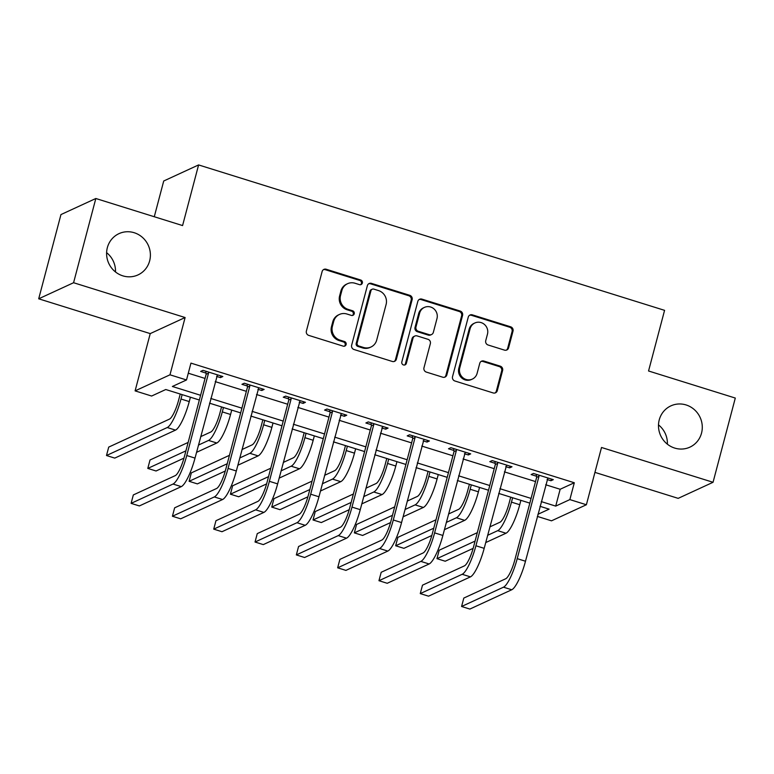 <?xml version="1.0" encoding="UTF-8"?>
<svg xmlns="http://www.w3.org/2000/svg" width="774" height="774" viewBox="0 0 774 774"><rect width="100%" height="100%" fill="white"/><g stroke="black" fill="none" stroke-linecap="round" stroke-linejoin="round"><path stroke-width="1.16" d="M362.358 283.032A2.438 2.332 65.3 0 0 360.703 280.014L326.231 269.255A3.483 3.328 65.3 0 0 322.119 271.548L306.388 331.069A3.483 3.328 65.3 0 0 308.758 335.394L343.23 346.152A2.438 2.332 65.3 0 0 346.113 344.546A2.438 2.332 65.3 0 0 344.449 341.518L339.989 340.125A11.155 10.662 65.3 0 1 332.404 326.309L333.72 321.345A11.155 10.662 65.3 0 1 339.428 314.457A11.155 10.662 65.3 0 1 346.897 314.002L351.357 315.395A2.438 2.332 65.3 0 0 354.231 313.789A2.438 2.332 65.3 0 0 352.576 310.761L348.116 309.368A11.155 10.662 65.3 0 1 340.531 295.552L341.847 290.589A11.155 10.662 65.3 0 1 347.555 283.7A11.155 10.662 65.3 0 1 355.014 283.245L359.475 284.639A2.438 2.332 65.3 0 0 362.358 283.032M360.616 284.706A2.438 2.332 65.3 0 0 359.755 280.449L325.293 269.691A3.483 3.328 65.3 0 0 323.455 269.652M344.362 346.21A2.438 2.332 65.3 0 0 343.511 341.953L339.051 340.56L339.989 340.125M352.489 315.453A2.438 2.332 65.3 0 0 351.638 311.196L347.178 309.803L348.116 309.368M659.235 419.905A22.717 21.73 65.3 0 0 666.404 443.367A22.717 21.73 65.3 0 0 689.895 447.149A22.717 21.73 65.3 0 0 701.534 433.111A22.717 21.73 65.3 0 0 694.365 409.649A22.717 21.73 65.3 0 0 670.874 405.876A22.717 21.73 65.3 0 0 659.235 419.905M107.344 247.68A22.717 21.73 65.3 0 0 114.513 271.132A22.717 21.73 65.3 0 0 138.004 274.915A22.717 21.73 65.3 0 0 149.643 260.877A22.717 21.73 65.3 0 0 142.474 237.425A22.717 21.73 65.3 0 0 118.983 233.642A22.717 21.73 65.3 0 0 107.344 247.68M504.484 350.119A3.483 3.328 65.3 0 0 508.605 347.826L513.017 331.127A3.483 3.328 65.3 0 0 510.646 326.802L472.372 314.863A3.483 3.328 65.3 0 0 468.251 317.156L452.529 376.677A3.483 3.328 65.3 0 0 454.899 380.992L493.173 392.94A3.483 3.328 65.3 0 0 497.295 390.647L502.616 370.475A3.483 3.328 65.3 0 0 500.246 366.16L483.866 361.042A3.483 3.328 65.3 0 0 479.754 363.335L477.113 373.339A9.317 8.911 65.3 0 1 462.697 377.548A9.317 8.911 65.3 0 1 459.756 367.921L470.108 328.737A9.317 8.911 65.3 0 1 484.524 324.529A9.317 8.911 65.3 0 1 487.465 334.155L485.733 340.686A3.483 3.328 65.3 0 0 488.104 345.001L504.484 350.119M545.699 484.756L560.163 489.265L574.308 482.753L569.857 499.598L586.382 504.754L551.504 520.825L537.34 516.403M95.831 198.502L73.578 282.723L38.7 298.803L60.953 214.572L95.831 198.502L182.577 225.573L198.599 164.93L664.576 310.345L648.554 370.988L735.3 398.059L713.048 482.289L601.514 447.478L586.382 504.754M38.7 298.803L150.233 333.604L185.112 317.534L73.578 282.723M185.112 317.534L169.98 374.81L186.505 379.966L172.37 386.478L200.601 395.291M574.308 482.753L190.955 363.122L186.505 379.966M412.136 299.644A3.483 3.328 65.3 0 0 409.765 295.32L371.491 283.381A3.483 3.328 65.3 0 0 367.369 285.674L351.648 345.194A3.483 3.328 65.3 0 0 354.008 349.509L392.292 361.458A3.483 3.328 65.3 0 0 396.404 359.165L412.136 299.644L411.188 300.07A3.483 3.328 65.3 0 0 408.817 295.755L370.543 283.806A3.483 3.328 65.3 0 0 368.705 283.777M421.927 299.122L460.211 311.061A3.483 3.328 65.3 0 1 462.571 315.386L446.85 374.906A3.483 3.328 65.3 0 1 442.728 377.199L426.348 372.091A3.483 3.328 65.3 0 1 423.978 367.766L430.354 343.627A3.483 3.328 65.3 0 0 427.993 339.312L417.118 335.916A3.483 3.328 65.3 0 0 413.006 338.209L406.36 363.345A2.438 2.332 65.3 0 1 402.596 364.448A2.438 2.332 65.3 0 1 401.822 361.932L417.815 301.415A3.483 3.328 65.3 0 1 421.927 299.122L420.988 299.548L459.263 311.496L460.211 311.061M594.935 472.382L678.169 498.359L713.048 482.289M188.285 373.213L205.052 378.447M215.22 381.621L246.364 391.334M256.533 394.508L287.667 404.231M297.845 407.405L328.979 417.118M339.157 420.292L370.291 430.015M380.46 433.188L411.594 442.902M421.772 446.076L452.906 455.789M463.084 458.972L494.218 468.686M504.387 471.859L535.521 481.573M216.604 376.406L220.474 377.615L222.835 376.522L203.001 370.34L200.65 371.423L206.039 373.107M257.916 389.293L261.786 390.502L264.137 389.419L244.313 383.227L241.952 384.32L247.341 385.994M299.219 402.19L303.089 403.399L305.449 402.306L285.625 396.124L283.265 397.207L288.654 398.891M340.531 415.077L344.401 416.286L346.762 415.203L326.928 409.011L324.577 410.094L329.966 411.778M381.843 427.974L385.713 429.173L388.064 428.09L368.24 421.907L365.879 422.991L371.278 424.674M423.146 440.861L427.016 442.07L429.377 440.987L409.552 434.794L407.192 435.878L412.581 437.562M464.458 453.757L468.328 454.957L470.689 453.874L450.855 447.691L448.504 448.775L453.893 450.458M505.77 466.645L509.64 467.854L511.991 466.77L492.167 460.578L489.807 461.662L495.205 463.345M547.073 479.532L550.953 480.741L553.304 479.657L533.48 473.465L531.119 474.559L536.508 476.242M198.599 164.93L163.72 181L154.278 216.739M667.391 444.199A22.717 21.73 65.3 0 0 658.5 424.887M115.5 271.974A22.717 21.73 65.3 0 0 106.609 252.663M199.353 400.003L165.771 389.516L151.627 396.036L135.102 390.88L169.98 374.81M150.233 333.604L135.102 390.88M541.249 501.6L555.713 506.109L569.857 499.598M210.77 398.465L241.914 408.179M252.082 411.352L283.216 421.075M293.394 424.249L324.529 433.962M334.707 437.136L365.841 446.859M376.009 450.033L407.143 459.746M417.321 462.92L448.456 472.643M458.634 475.817L489.768 485.53M499.936 488.704L531.07 498.417M537.882 514.323L549.114 509.147L540 506.312M529.832 503.129L498.698 493.415M488.52 490.242L457.386 480.528M447.208 477.345L416.073 467.631M405.905 464.458L374.771 454.744M364.593 451.571L333.459 441.848M323.28 438.674L292.146 428.96M281.978 425.787L250.834 416.064M240.666 412.89L209.531 403.177M560.163 489.265L555.713 506.109M220.474 377.615L220.919 375.932M261.786 390.502L262.231 388.819M303.089 403.399L303.534 401.716M344.401 416.286L344.846 414.603M385.713 429.173L386.158 427.5M427.016 442.07L427.461 440.387M468.328 454.957L468.773 453.274M509.64 467.854L510.085 466.171M550.953 480.741L551.398 479.058M347.555 283.7L346.617 284.135A11.155 10.662 65.3 0 0 340.899 291.024L341.847 290.589M347.178 309.803A11.155 10.662 65.3 0 1 339.593 295.987L340.899 291.024M339.428 314.457L338.49 314.892A11.155 10.662 65.3 0 0 332.772 321.781L333.72 321.345M339.051 340.56A11.155 10.662 65.3 0 1 331.466 326.734L332.772 321.781M394.13 361.497A3.483 3.328 65.3 0 0 395.466 359.6L411.188 300.07M373.832 289.118A2.438 2.332 65.3 0 0 370.949 290.724L357.143 342.979A2.438 2.332 65.3 0 0 358.807 345.997L363.509 347.468A11.155 10.662 65.3 0 0 370.969 347.013A11.155 10.662 65.3 0 0 376.686 340.125L386.12 304.405A11.155 10.662 65.3 0 0 378.534 290.589L373.832 289.118M372.197 289.215L371.259 289.65A2.438 2.332 65.3 0 0 370.011 291.159L370.949 290.724M370.969 347.013L370.03 347.449A11.155 10.662 65.3 0 1 362.561 347.903L357.859 346.433A2.438 2.332 65.3 0 1 356.204 343.404L370.011 291.159M444.576 377.238A3.483 3.328 65.3 0 0 445.911 375.342L461.633 315.811A3.483 3.328 65.3 0 0 459.263 311.496M414.787 336.061L413.848 336.497A3.483 3.328 65.3 0 0 412.058 338.644L405.421 363.78L406.36 363.345M404.618 365.009A2.438 2.332 65.3 0 0 405.421 363.78M436.981 318.578A9.317 8.911 65.3 0 0 424.404 307.404A9.317 8.911 65.3 0 0 419.624 313.16L415.977 326.967A3.483 3.328 65.3 0 0 418.347 331.291L429.212 334.678A3.483 3.328 65.3 0 0 433.334 332.385L436.981 318.578M424.404 307.404L423.455 307.839A9.317 8.911 65.3 0 0 418.676 313.596L419.624 313.16M431.544 334.542L430.605 334.968A3.483 3.328 65.3 0 1 428.274 335.113L417.399 331.727A3.483 3.328 65.3 0 1 415.028 327.402L418.676 313.596M420.988 299.548A3.483 3.328 65.3 0 0 419.14 299.519M474.888 322.981L473.94 323.416A9.317 8.911 65.3 0 0 469.17 329.173L470.108 328.737M472.334 379.096L471.385 379.531A9.317 8.911 65.3 0 1 458.808 368.356L469.17 329.173M495.012 392.979A3.483 3.328 65.3 0 0 496.347 391.083L501.678 370.91A3.483 3.328 65.3 0 0 499.307 366.586L482.928 361.477A3.483 3.328 65.3 0 0 481.08 361.439M506.331 350.158A3.483 3.328 65.3 0 0 507.667 348.261L512.078 331.562A3.483 3.328 65.3 0 0 509.708 327.238L471.424 315.289A3.483 3.328 65.3 0 0 469.586 315.26M180.236 394.034L178.63 400.09A17.754 3.928 107.3 0 1 169.467 419.111L108.718 447.101L106.493 455.518L167.242 427.529A26.626 5.892 -72.7 0 0 180.99 399.007L182.142 394.634M106.493 455.518L114.755 458.102L175.505 430.112A26.626 5.892 -72.7 0 0 189.253 401.58L190.404 397.207M208.39 372.023L208.525 373.136L206.165 374.219L184.396 456.612A17.754 3.928 107.3 0 1 175.234 475.633L133.331 494.934L131.106 503.361L173.008 484.05A26.626 5.892 -72.7 0 0 186.757 455.528L208.525 373.136M131.106 503.361L139.368 505.935L181.271 486.633A26.626 5.892 -72.7 0 0 195.019 458.102L217.436 374.848M206.165 374.219L205.816 371.22M221.548 406.921L219.942 412.977A17.754 3.928 107.3 0 1 210.78 431.998L200.689 436.652M196.538 452.345L216.817 442.999A26.626 5.892 -72.7 0 0 230.565 414.477L231.716 410.104M198.463 445.069L208.554 440.425A26.626 5.892 -72.7 0 0 222.302 411.894L223.454 407.521M188.15 442.428L150.021 459.988L147.795 468.415L185.924 450.845M147.795 468.415L156.058 470.989L183.98 458.131M262.85 419.818L261.254 425.874A17.754 3.928 107.3 0 1 252.092 444.886L241.991 449.539M237.85 465.232L258.129 455.886A26.626 5.892 -72.7 0 0 271.868 427.364L273.029 422.991M239.766 457.966L249.867 453.312A26.626 5.892 -72.7 0 0 263.605 424.791L264.766 420.417M229.452 455.315L191.333 472.885L189.108 481.302L227.227 463.742M189.108 481.302L197.37 483.885L225.292 471.018M304.163 432.705L302.566 438.761A17.754 3.928 107.3 0 1 293.394 457.782L283.303 462.436M279.162 478.129L299.432 468.783A26.626 5.892 -72.7 0 0 313.18 440.261L314.341 435.888M281.078 470.853L291.169 466.2A26.626 5.892 -72.7 0 0 304.917 437.678L306.078 433.305M270.765 468.212L232.645 485.772L230.42 494.199L268.539 476.629M230.42 494.199L238.682 496.773L266.595 483.914M249.702 384.91L249.838 386.023L247.477 387.106L225.708 469.499A17.754 3.928 107.3 0 1 216.546 488.52L174.643 507.821L172.418 516.248L214.321 496.937A26.626 5.892 -72.7 0 0 228.069 468.415L249.838 386.023M172.418 516.248L180.681 518.822L222.583 499.52A26.626 5.892 -72.7 0 0 236.322 470.998L258.748 387.735M247.477 387.106L247.119 384.107M291.014 397.807L291.14 398.92L288.789 400.003L267.02 482.396A17.754 3.928 107.3 0 1 257.848 501.407L215.956 520.718L213.73 529.135L255.623 509.834A26.626 5.892 -72.7 0 0 269.371 481.312L291.14 398.92M213.73 529.135L221.993 531.719L263.886 512.407A26.626 5.892 -72.7 0 0 277.634 483.885L300.06 400.622M288.789 400.003L288.431 396.994M332.317 410.694L332.452 411.807L330.092 412.89L308.323 495.283A17.754 3.928 107.3 0 1 299.161 514.304L257.258 533.605L255.033 542.032L296.935 522.721A26.626 5.892 -72.7 0 0 310.684 494.199L332.452 411.807M255.033 542.032L263.295 544.606L305.198 525.304A26.626 5.892 -72.7 0 0 318.946 496.782L341.363 413.519M330.092 412.89L329.743 409.891M345.475 445.601L343.869 451.658A17.754 3.928 107.3 0 1 334.707 470.669L324.616 475.323M320.465 491.016L340.744 481.67A26.626 5.892 -72.7 0 0 354.492 453.148L355.643 448.775M322.39 483.75L332.481 479.096A26.626 5.892 -72.7 0 0 346.23 450.574L347.381 446.192M312.077 481.099L273.957 498.669L271.732 507.086L309.852 489.526M271.732 507.086L279.985 509.669L307.907 496.802M373.629 423.591L373.765 424.703L371.404 425.787L349.635 508.179A17.754 3.928 107.3 0 1 340.473 527.191L298.571 546.502L296.345 554.919L338.248 535.618A26.626 5.892 -72.7 0 0 351.996 507.096L373.765 424.703M296.345 554.919L304.608 557.503L346.51 538.191A26.626 5.892 -72.7 0 0 360.258 509.669L382.675 426.406M371.404 425.787L371.056 422.778M386.777 458.489L385.181 464.545A17.754 3.928 107.3 0 1 376.019 483.566L365.918 488.22M361.777 503.903L382.056 494.567A26.626 5.892 -72.7 0 0 395.795 466.035L396.956 461.662M363.693 496.637L373.794 491.983A26.626 5.892 -72.7 0 0 387.542 463.462L388.693 459.088M353.379 493.996L315.26 511.556L313.035 519.983L351.154 502.413M313.035 519.983L321.297 522.556L349.219 509.698M428.09 471.385L426.493 477.442A17.754 3.928 107.3 0 1 417.321 496.453L407.23 501.107M403.09 516.8L423.359 507.454A26.626 5.892 -72.7 0 0 437.107 478.932L438.268 474.559M405.005 509.524L415.096 504.88A26.626 5.892 -72.7 0 0 428.844 476.349L430.005 471.976M394.692 506.883L356.572 524.453L354.347 532.87L392.466 515.31M354.347 532.87L362.609 535.453L390.531 522.585M469.402 484.272L467.796 490.329A17.754 3.928 107.3 0 1 458.634 509.35L448.543 513.994M444.392 529.687L464.671 520.351A26.626 5.892 -72.7 0 0 478.419 491.819L479.57 487.446M446.317 522.421L456.408 517.767A26.626 5.892 -72.7 0 0 470.157 489.245L471.308 484.872M436.004 519.78L397.884 537.34L395.659 545.767L433.779 528.197M395.659 545.767L403.922 548.34L431.834 535.473M510.705 497.169L509.108 503.226A17.754 3.928 107.3 0 1 499.946 522.237L489.855 526.891M485.704 542.584L505.983 533.238A26.626 5.892 -72.7 0 0 519.731 504.716L520.883 500.343M487.63 535.308L497.721 530.664A26.626 5.892 -72.7 0 0 511.469 502.132L512.62 497.759M477.306 532.667L439.187 550.227L436.962 558.654L475.081 541.094M436.962 558.654L445.224 561.227L473.146 548.369M414.941 436.478L415.067 437.591L412.716 438.674L390.947 521.066A17.754 3.928 107.3 0 1 381.785 540.088L339.883 559.389L337.658 567.816L379.56 548.505A26.626 5.892 -72.7 0 0 393.298 519.983L415.067 437.591M337.658 567.816L345.92 570.39L387.813 551.088A26.626 5.892 -72.7 0 0 401.561 522.556L423.988 439.303M412.716 438.674L412.358 435.675M456.254 449.365L456.379 450.478L454.019 451.571L432.25 533.963A17.754 3.928 107.3 0 1 423.088 552.975L381.185 572.286L378.96 580.703L420.863 561.402A26.626 5.892 -72.7 0 0 434.611 532.87L456.379 450.478M378.96 580.703L387.223 583.286L429.125 563.975A26.626 5.892 -72.7 0 0 442.873 535.453L465.3 452.19M454.019 451.571L453.67 448.562M497.556 462.262L497.692 463.374L495.331 464.458L473.562 546.85A17.754 3.928 107.3 0 1 464.4 565.871L422.498 585.173L420.272 593.6L462.175 574.289A26.626 5.892 -72.7 0 0 475.923 545.767L497.692 463.374M420.272 593.6L428.535 596.174L470.437 576.872A26.626 5.892 -72.7 0 0 484.185 548.34L506.602 465.087M495.331 464.458L494.983 461.459M538.868 475.149L538.994 476.262L536.643 477.355L514.874 559.747A17.754 3.928 107.3 0 1 505.712 578.759L463.81 598.07L461.585 606.487L503.487 587.185A26.626 5.892 -72.7 0 0 517.226 558.654L538.994 476.262M461.585 606.487L469.847 609.07L511.749 589.759A26.626 5.892 -72.7 0 0 525.488 561.237L547.915 477.974M536.643 477.355L536.285 474.346M359.755 280.449L360.703 280.014M343.511 341.953L344.449 341.518M351.638 311.196L352.576 310.761M339.593 295.987L340.531 295.552M331.466 326.734L332.404 326.309M325.293 269.691L326.231 269.255M395.466 359.6L396.404 359.165M370.543 283.806L371.491 283.381M408.817 295.755L409.765 295.32M356.204 343.404L357.143 342.979M357.859 346.433L358.807 345.997M362.561 347.903L363.509 347.468M461.633 315.811L462.571 315.386M445.911 375.342L446.85 374.906M412.058 338.644L413.006 338.209M415.028 327.402L415.977 326.967M417.399 331.727L418.347 331.291M428.274 335.113L429.212 334.678M458.808 368.356L459.756 367.921M482.928 361.477L483.866 361.042M499.307 366.586L500.246 366.16M501.678 370.91L502.616 370.475M496.347 391.083L497.295 390.647M471.424 315.289L472.372 314.863M509.708 327.238L510.646 326.802M512.078 331.562L513.017 331.127M507.667 348.261L508.605 347.826M180.99 399.007L189.253 401.58M167.242 427.529L175.505 430.112M186.757 455.528L195.019 458.102M173.008 484.05L181.271 486.633M222.302 411.894L230.565 414.477M208.554 440.425L216.817 442.999M263.605 424.791L271.868 427.364M249.867 453.312L258.129 455.886M304.917 437.678L313.18 440.261M291.169 466.2L299.432 468.783M228.069 468.415L236.322 470.998M214.321 496.937L222.583 499.52M269.371 481.312L277.634 483.885M255.623 509.834L263.886 512.407M310.684 494.199L318.946 496.782M296.935 522.721L305.198 525.304M346.23 450.574L354.492 453.148M332.481 479.096L340.744 481.67M351.996 507.096L360.258 509.669M338.248 535.618L346.51 538.191M387.542 463.462L395.795 466.035M373.794 491.983L382.056 494.567M428.844 476.349L437.107 478.932M415.096 504.88L423.359 507.454M470.157 489.245L478.419 491.819M456.408 517.767L464.671 520.351M511.469 502.132L519.731 504.716M497.721 530.664L505.983 533.238M393.298 519.983L401.561 522.556M379.56 548.505L387.813 551.088M434.611 532.87L442.873 535.453M420.863 561.402L429.125 563.975M475.923 545.767L484.185 548.34M462.175 574.289L470.437 576.872M517.226 558.654L525.488 561.237M503.487 587.185L511.749 589.759"/></g></svg>
